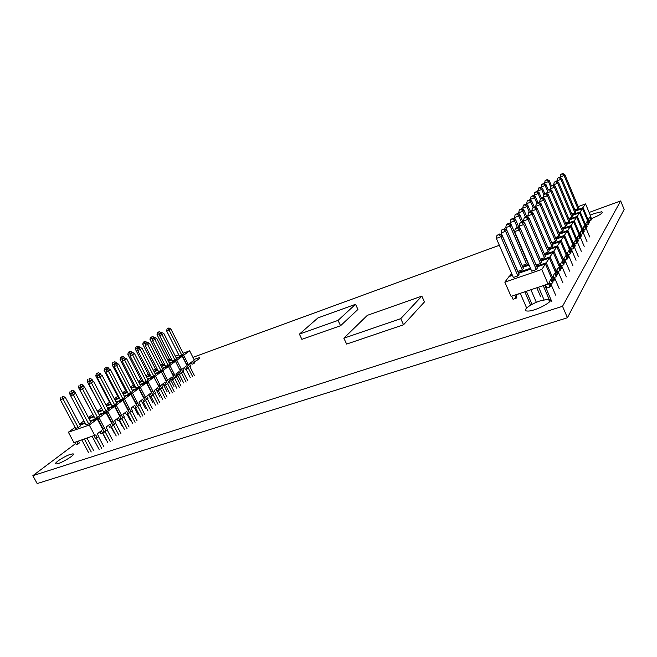 <?xml version="1.0" encoding="UTF-8"?>
<svg xmlns="http://www.w3.org/2000/svg" width="657" height="657" viewBox="0 0 657 657"><rect width="100%" height="100%" fill="white"/><g stroke="black" fill="none" stroke-linecap="round" stroke-linejoin="round"><path stroke-width="0.99" d="M556.471 246.999L560.454 241.521L552.488 244.347M548.48 249.003L557.612 245.775L563.402 259.416L562.236 259.449M552.775 252.518L556.89 246.86L548.784 249.717M544.637 254.53L553.95 251.253L559.846 265.108L558.639 265.141M548.956 258.226L553.202 252.37L544.957 255.269M540.67 260.229L550.172 256.912L556.175 270.988L554.927 271.021M522.134 265.51L526.528 263.974L527.571 262.537L511.253 224.71L508.814 223.429L506.859 224.16L506.35 224.735L508.321 223.996L510.136 226L505.726 227.65L506.35 224.735M540.218 259.187L544.423 257.716L545.392 256.296L529.041 218.042L526.602 216.736L524.598 217.492L524.122 218.058L526.126 217.303L527.99 219.315L523.498 220.998L524.122 218.058M548.267 252.091L549.211 250.711L533.156 213.049L532.137 214.281L548.267 252.091L544.21 253.52M551.987 246.638L552.898 245.307L537.13 208.22L536.145 209.411L551.987 246.638L548.069 248.034M522.586 266.545L528.77 264.385M557.481 271.579L559.986 270.725L558.507 267.251L556.799 269.986L558.294 273.476L557.67 274.495L556.175 270.988L555.075 271.366M561.135 265.74L563.558 264.911L562.105 261.494L560.454 264.139L561.916 267.58L561.316 268.557L559.846 265.108L558.787 265.469M564.675 260.098L567.007 259.293L565.587 255.926L563.985 258.48L565.422 261.872L564.839 262.816L563.402 259.416L562.376 259.778M553.202 252.37L560.593 269.731L559.986 270.725M556.89 246.86L564.149 263.95L563.558 264.911M560.454 241.521L567.582 258.357L567.007 259.293M560.249 268.927L561.316 268.557M556.569 274.864L557.67 274.495M563.813 263.17L564.839 262.816M517.018 214.051L518.792 215.981L514.505 217.598L515.104 214.782L517.486 213.517L515.104 214.782M521.461 222.197L518.792 215.981L519.835 214.773L517.486 213.517M517.33 227.404L514.538 220.908L515.614 219.66L513.224 218.395L511.286 219.126L510.801 219.676L512.739 218.945L514.538 220.908L510.185 222.542L510.801 219.676M533.156 213.049L530.757 211.768L528.786 212.507L527.702 215.948L528.466 217.738M529.041 218.042L527.99 219.315L544.423 257.716M559.312 288.842L554.409 277.369M562.877 282.765L558.023 271.39M566.326 276.876L561.53 265.609M540.481 296.291L536.802 287.766M531.776 211.069L532.384 208.22L534.773 206.955L534.33 207.481L536.145 209.411L531.776 211.069L532.466 212.679M513.224 218.395L512.739 218.945M508.814 223.429L508.321 223.996M511.253 224.71L510.136 226L526.528 263.974M530.757 211.768L528.327 213.057M526.602 216.736L526.126 217.303M519.835 214.773L523.054 222.28M515.614 219.66L519.153 227.889M523.498 220.998L524.335 222.961M514.505 217.598L515.326 219.504M530.298 212.31L532.137 214.281L527.702 215.948M537.13 208.22L534.773 206.955M505.726 227.65L506.711 229.917M510.185 222.542L511.089 224.62M534.33 207.481L532.384 208.22M518.775 293.802L516.024 295.141M549.786 283.849L552.48 282.953L553.128 281.886L545.458 263.966L536.9 266.931M511.696 296.167L513.06 299.28L516.139 298.253L516.895 297.145L515.86 294.771M511.507 273.213L509.898 275.373L510.234 276.162M529.099 265.149L522.915 267.309M530.782 269.05L518.545 273.287M512.452 275.39L508.994 276.589L504.839 282.157L511.064 296.381L548.045 284.005L548.439 283.372L549.999 286.994L546.796 288.053L545.433 284.883M525.559 270.856L527.891 269.14L528.236 269.928M511.351 275.776L509.898 275.373L512.115 274.61M518.209 272.499L527.891 269.14L530.486 269.156M549.4 258.07L556.931 275.71L556.298 276.737L554.787 273.205L553.03 276.03L554.549 279.586L553.9 280.638L546.263 262.775L549.4 258.07L540.998 261.001M556.298 276.737L553.703 277.607M552.759 281.015L553.9 280.638M516.139 298.253L514.776 295.141M551.083 277.106L552.381 277.073L551.231 277.459M518.94 294.164L519.309 293.622M552.48 282.953L550.944 279.365L549.121 282.288L550.665 285.902L549.999 286.994M545.006 264.122L546.263 262.775L536.555 266.134M527.891 269.14L530.437 268.253M540.448 263.539L541.45 262.069L524.795 223.199L523.703 224.522L540.448 263.539L536.087 265.05M522.29 269.846L523.366 268.36L506.744 229.934L505.594 231.264L501.119 232.931L517.815 271.398L522.29 269.846L505.594 231.264L503.747 229.219L501.759 229.966L503.747 229.219M504.839 282.157L541.795 269.452L548.045 284.005M541.795 269.452L545.458 263.966M514.636 231.625L531.694 271.16L536.334 269.559L537.377 268.04L520.393 228.546L519.268 229.909L514.636 231.625L515.293 228.579L517.856 227.207L517.355 227.807L519.268 229.909L536.334 269.559M502.079 235.337L499.55 234.015L499.016 234.623L500.889 236.717L496.347 238.392L513.363 277.484L517.913 275.915L519.022 274.38L502.079 235.337L500.889 236.717L517.913 275.915M524.795 223.199L522.307 221.885L521.814 222.468L523.703 224.522L519.145 226.222L520.065 228.373M543.24 285.614L549.975 301.267M551.814 301.629L544.719 285.122M520.393 228.546L517.856 227.207M520.254 293.309L526.643 307.993M521.814 222.468L519.786 223.224L520.278 222.641L522.307 221.885M506.744 229.934L504.264 228.628M519.145 226.222L519.786 223.224M536.35 302.319L530.905 289.745M524.803 291.782L530.61 305.152M526.347 291.265L532.03 304.363M544.029 299.773L538.592 287.166M499.016 234.623L496.996 235.378L499.55 234.015M517.355 227.807L515.293 228.579M555.625 295.124L550.665 283.553M501.119 232.931L501.759 229.966M496.347 238.392L496.996 235.378M566.868 231.486L570.481 226.493L562.926 229.236M559.279 233.473L567.903 230.369L573.397 243.41L572.337 243.435M563.509 236.495L567.246 231.346L559.559 234.114M555.797 238.483L564.577 235.337L570.169 248.576L569.077 248.609M560.051 241.661L563.903 236.356L556.077 239.148M552.2 243.657L561.152 240.47L566.835 253.914L565.71 253.939M551.798 242.72L555.592 241.365L556.471 240.076L540.982 203.547L538.666 202.299L536.744 203.029L536.317 203.539L538.239 202.808L540.029 204.705L535.718 206.339L536.317 203.539M559.074 236.257L559.936 235.009L544.71 199.022L543.791 200.139L559.074 236.257L555.411 237.579M562.458 231.313L563.287 230.098L548.324 194.636L547.429 195.72L562.458 231.313L558.91 232.594M568.1 254.629L570.358 253.84L568.954 250.522L567.41 253.002L568.822 256.337L568.256 257.265L566.835 253.914L565.841 254.259M571.409 249.332L573.594 248.568L572.214 245.299L570.719 247.697L572.107 250.99L571.565 251.877L570.169 248.576L569.208 248.913M574.62 244.199L576.739 243.451L575.384 240.232L573.931 242.556L575.294 245.8L574.768 246.662L573.397 243.41L572.469 243.739M563.903 236.356L570.908 252.945L570.358 253.84M567.246 231.346L574.136 247.697L573.594 248.568M570.481 226.493L577.257 242.605L576.739 243.451M570.605 252.214L571.565 251.877M567.262 257.601L568.256 257.265M573.832 246.991L574.768 246.662M525.46 217.163L522.915 211.209L523.925 210.035L521.609 208.803L519.728 209.517L519.276 210.035L521.157 209.32L522.915 211.209L518.685 212.811L519.276 210.035M529.057 200.286L530.774 202.101L526.651 203.678L527.226 200.993L529.485 199.802L527.226 200.993M533.106 207.587L530.774 202.101L531.718 201.009L529.485 199.802M529.345 212.301L526.906 206.585L527.883 205.452L525.608 204.228L523.76 204.943L523.317 205.444L525.173 204.729L526.906 206.585L522.734 208.179L523.317 205.444M544.71 199.022L542.436 197.782L540.539 198.504L539.537 201.765L540.087 203.062M540.982 203.547L540.029 204.705L555.592 241.365M569.66 271.177L564.921 260.008M572.896 265.658L568.215 254.588M576.041 260.303L572.107 250.99M543.232 197.322L543.815 194.612L546.082 193.413L545.68 193.889L547.429 195.72L543.232 197.322L543.725 198.488M525.608 204.228L525.173 204.729M521.609 208.803L521.157 209.32M542.436 197.782L540.128 199.005M538.666 202.299L538.239 202.808M531.718 201.009L534.322 207.127M527.883 205.452L530.601 211.825M535.718 206.339L536.342 207.793M523.925 210.035L526.84 216.867M526.651 203.678L527.267 205.124M542.017 198.283L543.791 200.139L539.537 201.765M548.324 194.636L546.082 193.413M518.685 212.811L519.432 214.56M522.734 208.179L523.407 209.764M545.68 193.889L543.815 194.612M568.773 218.518L572.001 217.336L572.764 216.227L558.516 182.252L556.389 181.077L554.229 182.211L556.019 181.513L557.703 183.237L558.516 182.252M565.587 223.068L568.921 221.852L569.701 220.711L555.222 186.251L553.054 185.06L550.862 186.218L552.677 185.512L554.385 187.278L555.222 186.251M562.302 227.757L565.734 226.509L566.539 225.335L551.823 190.382L549.622 189.175L549.236 189.643L550.96 191.433L551.823 190.382M569.11 219.315L577.273 216.334L579.63 212.794L572.428 215.447M565.932 223.889L574.243 220.867L576.674 217.229L569.356 219.906M562.663 228.611L571.122 225.54L573.627 221.795L566.186 224.497M583.679 229.704L585.609 229.014L584.311 225.926L582.989 228.045L584.287 231.157L583.802 231.946L582.504 228.825L581.535 228.85M580.755 234.385L582.734 233.678L581.429 230.55L580.057 232.734L581.379 235.888L580.878 236.701L579.556 233.547L578.562 233.572M577.733 239.222L579.778 238.491L578.447 235.321L577.043 237.571L578.382 240.766L577.873 241.604L576.526 238.401L575.499 238.425M570.12 226.632L571.122 225.54L576.526 238.401L575.622 238.721M573.627 221.795L580.287 237.67L579.778 238.491M573.265 221.918L574.243 220.867L579.556 233.547L578.686 233.851M576.674 217.229L583.227 232.882L582.734 233.678M576.329 217.352L577.273 216.334L582.504 228.825L581.659 229.129M579.63 212.794L586.077 228.242L585.609 229.014M580.008 237.013L580.878 236.701M576.969 241.924L577.873 241.604M582.956 232.241L583.802 231.946M531.012 200.623L530.462 199.326L534.519 197.757L535.439 196.698L533.246 195.507L532.835 195.975L534.519 197.757L536.761 203.021M534.642 196.262L534.149 195.096L534.708 192.485L536.49 191.795L538.157 193.544L539.052 192.509L536.892 191.335L536.49 191.795M554.229 182.211L553.67 184.806L557.703 183.237L572.001 217.336M538.28 188.419L540.046 187.738L541.688 189.454L542.559 188.452L540.432 187.286L538.674 187.976L537.73 190.99L541.688 189.454L543.856 194.562M549.236 189.643L547.388 190.349L546.821 193.027L550.96 191.433L565.734 226.509M547.388 190.349L549.622 189.175M550.862 186.218L550.303 188.855L554.385 187.278L568.921 221.852M534.149 195.096L538.157 193.544L540.358 198.726M538.173 192.033L537.73 190.99M578.324 256.394L574.3 246.827M581.305 251.319L577.306 241.809M584.188 246.4L580.221 236.939M540.046 187.738L540.432 187.286M556.019 181.513L556.389 181.077M552.677 185.512L553.054 185.06M534.708 192.485L536.892 191.335M535.439 196.698L537.935 202.57M546.821 193.027L547.256 194.053M539.052 192.509L541.442 198.159M550.303 188.855L550.681 189.75M542.559 188.452L544.858 193.889M553.67 184.806L553.999 185.586M530.462 199.326L531.02 196.673L533.246 195.507M531.02 196.673L532.835 195.975M589.288 220.727L591.095 220.07L589.846 217.065L588.598 219.068L589.855 222.091L589.395 222.838L588.138 219.808L587.227 219.832M591.095 220.07L591.546 219.339L590.561 215.915L585.568 203.908L578.209 206.635M572.198 214.88L580.213 211.924L582.504 208.499L588.853 223.725L588.393 224.48L587.12 221.434L585.83 223.495L587.112 226.558L586.644 227.322L585.362 224.251L584.426 224.275M579.293 212.917L580.213 211.924L585.362 224.251L584.541 224.546M575.187 210.56L583.071 207.653L588.138 219.808L587.342 220.095M582.176 208.614L585.568 203.908M582.504 208.499L575.417 211.111M585.822 227.618L586.644 227.322M586.52 225.146L588.393 224.48M588.598 223.125L589.395 222.838M571.869 214.1L574.998 212.95L575.737 211.874L561.719 178.367L559.624 177.201L557.497 178.318L559.624 177.201M574.875 209.813L577.914 208.688L578.628 207.645L564.831 174.59L562.762 173.44L560.667 174.54L562.762 173.44M574.998 212.95L560.93 179.328L561.719 178.367M557.226 181.537L556.947 180.872L560.93 179.328L559.263 177.628M550.697 186.966L548.447 181.628L549.268 180.675L547.207 179.542L546.846 179.961L548.447 181.628L544.587 183.131L545.121 180.634L547.207 179.542M544.932 183.944L544.587 183.131M547.322 190.694L545.121 185.479L545.959 184.51L548.168 189.733M541.598 187.927L541.212 187.007L545.121 185.479L543.495 183.796L543.873 183.36L541.754 184.469L543.495 183.796M586.997 241.612L583.063 232.208M541.212 187.007L541.754 184.469M589.715 236.963L586.077 228.242M577.914 208.688L564.059 175.526L564.831 174.59M562.417 173.859L564.059 175.526L560.134 177.061L560.364 177.612M551.387 185.709L549.268 180.675M556.947 180.872L557.497 178.318M545.959 184.51L543.873 183.36M545.121 180.634L546.846 179.961M560.134 177.061L560.667 174.54M123.253 401.123L124.428 399.037L130.874 394.266L124.452 396.549M116.002 402.018L124.428 399.037L129.692 409.147L127.31 408.909M114.991 407.283L116.182 405.131L122.793 400.244L116.281 402.544M107.608 408.145L116.182 405.131L121.537 415.355L119.089 415.109M106.516 413.598L107.732 411.381L114.515 406.371L107.896 408.687M99.01 414.427L107.732 411.381L113.168 421.728L110.647 421.457M81.246 386.932L83.283 385.142L81.156 384.271L80.17 384.928L81.082 386.628L78.544 387.573L93.434 415.462M88.761 383.754L103.576 411.923L108.298 409.442L93.516 381.298L91.38 380.419L90.239 380.855L89.262 381.512L90.403 381.076L91.339 382.785L88.761 383.754L89.262 381.512M89.96 381.044L91.939 379.286L89.845 378.424L88.892 379.064L89.795 380.74L87.274 381.684L102.147 409.188M114.589 404.802L116.659 403.275L102.114 375.451L99.987 376.904L114.589 404.802L112.019 405.714L97.425 377.865L97.918 375.656L100.012 374.58L97.918 375.656M98.451 375.295L100.39 373.578L98.328 372.724L97.392 373.348L98.295 374.991L95.791 375.944L110.105 403.25L110.631 403.07M122.802 398.75L124.822 397.263L110.499 369.751L108.421 371.164L122.802 398.75L120.239 399.661L105.876 372.125L106.368 369.94L108.43 368.889L107.502 369.513L108.421 371.164L105.876 372.125M92.76 414.468L88.449 417.606M88.67 418.033L93.844 416.226M102.821 410.469L97.844 412.218M101.268 408.276L97.293 411.175M97.556 411.676L102.533 409.927M111.279 404.31L106.491 406.001M109.571 402.24L105.908 404.901M106.212 405.476L111.008 403.784M119.533 398.298L114.918 399.941M116.979 418.821L118.038 420.85L119.812 420.25L118.474 417.688L114.597 420.636L115.944 423.215L114.523 424.307L113.168 421.728L111.386 422.328L112.741 424.907L114.523 424.307M125.224 412.555L126.267 414.559L128.033 413.951L126.711 411.422L122.925 414.296L124.255 416.842L122.867 417.909L121.537 415.355L119.763 415.963L121.102 418.509L122.867 417.909M133.264 406.437L134.291 408.416L136.04 407.808L134.742 405.312L131.047 408.112L132.361 410.633L131.006 411.668L129.692 409.147L127.934 409.754L129.248 412.276L131.006 411.668M106.598 412.686L111.378 421.769M114.515 406.371L121.216 419.174L119.812 420.25M115.065 406.42L119.763 415.396M122.793 400.244L129.396 412.908L128.033 413.951M123.319 400.31L127.943 409.188M130.874 394.266L137.37 406.79L136.04 407.808M81.156 384.271L80.17 384.928M95.791 375.944L96.275 373.776L98.328 372.724M97.392 373.348L96.275 373.776M89.845 378.424L88.892 379.064M87.274 381.684L87.767 379.491M78.544 387.573L79.037 385.355M102.114 375.451L100.012 374.58M93.516 381.298L91.339 382.785L106.171 411.011M113.365 424.701L118.835 435.106M120.913 433.472L115.648 423.445M121.66 418.32L127.056 428.627M129.084 427.034L123.902 417.121M129.757 412.103L135.079 422.311M137.05 420.759L131.95 410.954M119.131 420.48L122.325 426.574M127.754 414.05L132.509 423.174M111.033 426.828L114.219 432.889M119.656 420.299L124.469 429.489M75.079 427.337L68.369 432.224L89.262 425.038L97.302 419.092L104.225 432.199L102.747 433.333L105.917 439.361M111.362 426.713L116.232 435.969M91.38 380.419L90.403 381.076M100.39 373.578L101.162 375.057M91.939 379.286L92.859 381.027M83.283 385.142L84.342 387.154M99.059 375.221L99.987 376.904L97.425 377.865M110.499 369.751L108.43 368.889M107.502 369.513L106.368 369.94M94.132 435.895L95.364 438.211L97.162 437.611L98.673 436.453L97.277 433.817L101.359 430.713L102.747 433.333L100.948 433.932L99.856 431.854M75.013 442.292L76.228 444.575L77.986 443.992L79.513 442.834L78.585 441.093M83.956 420.874L79.546 424.085M94.14 416.793L88.966 418.591M85.229 423.272L80.064 425.063M79.752 424.488L84.925 422.689M68.369 432.224L73.945 442.646L95.766 434.967L97.162 437.611M106.015 412.645L112.832 425.605L111.394 426.705L110.031 424.118L106.048 427.14L107.42 429.752L105.958 430.869L99.059 417.795L106.015 412.645L99.306 414.986M111.394 426.705L109.604 427.305L108.528 425.26M102.508 428.955L104.167 431.468L105.958 430.869M77.986 443.992L76.762 441.701M97.827 420.086L97.918 419.117L102.771 428.298L104.586 428.257L102.788 428.865M102.771 428.298L101.991 427.978M97.918 419.117L99.059 417.795L90.173 420.874M97.532 417.376L99.716 415.774L84.704 387.302L82.462 388.821L97.532 417.376L94.928 418.287L79.867 389.79L80.376 387.523L81.534 387.088L82.462 388.821L79.867 389.79M89.262 425.038L94.879 435.64M70.742 395.982L86.051 424.816L88.679 423.913L90.912 422.262L75.654 393.453L70.742 395.982L71.26 393.683L73.444 392.558L72.418 393.256L88.679 423.913M65.289 397.296L63.088 396.409L62.054 397.107L62.973 398.856L60.403 399.809L75.645 428.405L78.232 427.51L80.491 425.859L65.289 397.296L62.973 398.856L78.232 427.51M97.302 419.092L90.485 421.457M72.311 392.976L69.585 393.617L70.775 395.851M74.397 391.137L72.237 390.258L71.227 390.94L72.147 392.664L74.397 391.137L75.621 393.436M96.127 437.956L101.753 448.567M103.937 446.85L98.501 436.585M84.704 387.302L82.527 386.415L81.534 387.088M75.654 393.453L73.444 392.558M81.838 440.009L88.662 452.804M82.527 386.415L80.376 387.523M71.227 390.94L72.237 390.258M102.845 433.259L107.781 442.604M84.433 439.139L91.257 451.967M87.077 438.252L93.458 450.242M99.117 449.421L92.259 436.519M62.054 397.107L63.088 396.409M72.418 393.256L71.26 393.683M104.857 431.238L110.401 441.75M112.528 440.075L107.181 429.933M69.585 393.617L70.094 391.367M60.403 399.809L60.912 397.534M146.848 383.524L147.965 381.627L153.96 377.2L147.8 379.426M139.957 384.517L147.965 381.627L152.999 391.416L150.806 391.211M139.169 389.248L140.311 387.293L146.445 382.752L140.204 384.994M132.172 390.209L140.311 387.293L145.419 397.181L143.169 396.968M131.31 395.112L132.468 393.091L138.758 388.443L132.427 390.701M124.189 396.04L132.468 393.091L137.65 403.094L135.334 402.864M106.746 369.686L108.635 368.01L106.598 367.164L105.687 367.772L106.59 369.39L104.093 370.334L118.194 397.345L118.901 397.091M114.121 366.524L128.271 393.757L132.78 391.391L118.679 364.192L116.634 363.329L115.509 363.756L114.605 364.372L115.731 363.945L116.65 365.563L114.121 366.524L114.605 364.372M114.835 364.216L116.675 362.574L114.671 361.736L113.784 362.327L114.679 363.921L112.207 364.865L126.095 391.58L126.973 391.268M138.627 387.088L140.549 385.667L126.661 358.763L124.682 360.102L138.627 387.088L136.106 387.991L122.169 361.063L122.645 358.936L124.649 357.909L122.645 358.936M122.736 358.878L124.526 357.268L122.555 356.431L121.685 357.014L122.58 358.582L120.124 359.527L133.806 385.955L134.849 385.577M146.256 381.462L148.137 380.075L134.447 353.466L132.517 354.772L146.256 381.462L143.752 382.366L130.02 355.733L130.488 353.63L132.468 352.62L131.605 353.203L132.517 354.772L130.02 355.733M117.669 396.343L114.31 398.783M114.655 399.431L119.27 397.789M127.581 392.434L123.138 394.028M125.577 390.587L122.506 392.82M122.884 393.535L127.327 391.942M135.441 386.71L131.154 388.254M133.289 384.969L130.505 386.998M130.907 387.778L135.194 386.234M143.111 381.126L138.98 382.62M141.107 400.466L142.117 402.421L143.858 401.821L142.577 399.341L138.98 402.084L140.27 404.572L138.947 405.583L137.65 403.094L135.909 403.702L137.198 406.19L138.947 405.583M148.761 394.635L149.763 396.573L151.488 395.974L150.223 393.527L146.708 396.196L147.981 398.659L146.692 399.645L145.419 397.181L143.686 397.789L144.959 400.253L146.692 399.645M156.235 388.952L157.22 390.866L158.937 390.266L157.688 387.844L154.255 390.455L155.512 392.886L154.255 393.855L152.999 391.416L151.274 392.015L152.531 394.455L154.255 393.855M131.367 394.356L135.925 403.135M138.758 388.443L145.156 400.827L143.858 401.821M139.227 388.542L143.711 397.222M146.445 382.752L152.752 394.997L151.488 395.974M146.889 382.867L151.315 391.449M153.96 377.2L160.177 389.314L158.937 390.266M106.598 367.164L105.687 367.772M120.124 359.527L120.584 357.441L122.555 356.431M121.685 357.014L120.584 357.441M114.671 361.736L113.784 362.327M112.207 364.865L112.675 362.754M104.093 370.334L104.578 368.199M126.661 358.763L124.649 357.909M118.679 364.192L116.65 365.563L130.809 392.845M137.65 406.034L142.906 416.144M144.827 414.624L139.801 404.934M145.361 400.113L150.535 410.132M152.416 408.646L147.464 399.054M152.884 394.331L157.992 404.252M159.832 402.807L154.945 393.321M142.298 402.363L145.493 408.531M150.872 396.187L155.479 405.114M134.759 408.252L137.954 414.403M143.349 401.994L148.006 410.995M127.039 414.296L130.234 420.414M135.646 407.948L140.352 417.006M116.634 363.329L115.731 363.945M124.526 357.268L124.92 358.024M116.675 362.574L117.184 363.559M108.635 368.01L109.267 369.234M123.762 358.508L124.682 360.102L122.169 361.063M134.447 353.466L130.25 351.257L129.404 351.832L130.3 353.376L132.197 352.086M131.605 353.203L130.488 353.63M138.742 382.152L142.865 380.658M150.593 375.664L146.618 377.118M146.38 376.666L150.363 375.213M157.91 370.334L154.066 371.739M153.845 371.304L157.68 369.891M165.055 365.128L161.351 366.491M168.093 365.366L154.937 339.529L152.49 340.474L165.63 366.269L168.093 365.366L169.843 364.077L156.736 338.306L154.838 337.476L152.941 338.445L154.034 338.027L154.937 339.529L156.736 338.306M142.774 344.243L145.197 343.307L144.302 341.812L143.226 342.231L142.774 344.243L155.881 369.842L157.376 369.291M160.981 370.605L147.644 344.49L145.172 345.442L158.509 371.509L160.981 370.605L162.78 369.283L149.484 343.241L147.554 342.404L145.632 343.389L146.733 342.962L147.644 344.49L149.484 343.241M135.399 349.22L137.83 348.284L136.935 346.765L135.851 347.183L135.399 349.22L148.687 375.09L150.042 374.597M153.705 375.968L140.171 349.573L137.691 350.526L151.217 376.872L153.705 375.968L155.545 374.613L142.052 348.292L140.097 347.454L139.259 348.021L140.171 349.573L142.052 348.292M130.472 353.712L127.852 354.312L141.337 380.46L142.536 380.017M162.238 368.224L169.867 365.44L175.452 361.309L169.539 363.477M155.389 368.889L153.36 370.359M154.986 373.529L162.739 370.704L168.455 366.483L162.46 368.667M148.195 374.129L145.928 375.779M147.562 378.958L155.438 376.108L161.294 371.78L155.216 373.989M140.828 379.483L138.307 381.323M177.628 372.667L178.564 374.531L180.248 373.923L179.057 371.583L175.862 374.014L177.061 376.371L175.887 377.274L174.688 374.909L172.668 374.753M170.656 377.972L171.617 379.845L173.308 379.245L172.101 376.872L168.824 379.368L170.048 381.75L168.841 382.67L167.625 380.28L165.548 380.107M163.527 383.401L164.505 385.298L166.205 384.69L164.981 382.292L161.63 384.846L162.862 387.252L161.638 388.197L160.398 385.782L158.263 385.593M158.674 386.39L159.922 388.796L161.638 388.197M154.338 377.931L158.731 385.823M154.379 377.323L155.438 376.108L160.398 385.782L158.69 386.39M161.294 371.78L167.42 383.762L166.205 384.69M161.647 372.478L165.983 380.321M161.688 371.919L162.739 370.704L167.625 380.28L165.942 380.879M168.455 366.483L174.491 378.342L173.308 379.245M168.792 367.148L173.054 374.95M168.824 366.631L169.867 365.44L174.688 374.909L173.046 375.492M175.452 361.309L181.406 373.045L180.248 373.923M167.165 383.261L168.841 382.67M174.245 377.857L175.887 377.274M152.49 340.474L152.941 338.445M137.691 350.526L138.151 348.448L139.259 348.021M138.151 348.448L140.097 347.454M145.172 345.442L145.632 343.389M143.226 342.231L145.115 341.262L147.234 342.527M158.222 390.513L162.772 399.382M167.075 391.712L163.018 383.787M160.045 397.189L155.931 389.182M152.851 402.798L148.679 394.701M165.277 398.52L160.234 388.689M162.254 387.72L167.067 397.107M165.4 384.977L169.9 393.781M172.38 392.919L167.412 383.179M169.391 382.251L174.138 391.539M172.413 379.565L176.864 388.303M179.328 387.441L174.417 377.791M176.372 376.904L181.045 386.094M138.077 348.768L137.83 348.284L139.686 347.027L137.765 346.206L136.935 346.765M145.509 343.931L145.197 343.307L147.004 342.083M144.302 341.812L145.115 341.262M154.034 338.027L154.838 337.476M146.733 342.962L147.554 342.404M135.851 347.183L137.765 346.206M139.686 347.027L139.941 347.512M127.852 354.312L128.312 352.251L130.25 351.257M128.312 352.251L129.404 351.832M175.772 361.941L179.616 369.513M191.088 362.426L192 364.249L193.659 363.65L192.501 361.35L189.446 363.674L190.612 365.982L189.495 366.844L188.329 364.528L186.407 364.397M193.659 363.65L194.776 362.795L193.618 360.496L194.267 360.003L189.635 350.813L183.114 353.236M169.325 363.05L176.832 360.282L182.293 356.25L188.165 367.863L187.031 368.725L185.857 366.409L182.736 368.782L183.911 371.115L182.769 371.993L181.587 369.661L179.977 369.694M175.805 361.465L176.832 360.282L181.587 369.661L179.985 370.236M176.248 357.983L183.64 355.248L188.329 364.528L186.76 365.095M182.597 356.85L183.64 355.248L189.635 350.813M182.293 356.25L176.454 358.402M162.427 363.773L160.628 365.078M181.168 372.568L182.769 371.993M184.428 367.493L185.364 369.324L187.031 368.725M187.927 367.403L189.495 366.844M182.621 356.423L186.736 364.561M172.035 360.036L168.463 361.358M161.129 366.056L164.833 364.701M152.777 339.209L152.391 338.445L149.985 339.382L162.903 364.717L164.537 364.109M175.041 360.241L162.074 334.676L159.635 335.62L172.594 361.145L176.749 358.985L163.831 333.477L161.951 332.664L160.086 333.616L161.951 332.664M178.753 354.854L175.304 356.135M169.301 358.763L167.724 359.913M159.873 334.585L159.421 333.699L157.031 334.627L169.777 359.699L171.534 359.05M181.833 355.24L169.038 329.937L166.623 330.882L179.402 356.135L183.5 354.008L170.763 328.771L168.906 327.958L167.067 328.894L168.906 327.958M168.249 360.939L171.822 359.617M149.985 339.382L150.428 337.386L151.496 336.975L152.391 338.445L154.157 337.246L154.37 337.657M180.667 381.126L176.717 373.365M183.188 371.673L187.795 380.773M186.12 382.095L181.275 372.535M150.428 337.386L151.496 336.975M157.031 334.627L157.475 332.656L158.247 332.138L159.306 331.719L161.343 332.902M189.848 366.573L194.398 375.574M192.764 376.863L187.968 367.386M161.17 333.198L162.074 334.676L163.831 333.477M168.143 328.475L169.038 329.937L170.763 328.771M157.475 332.656L158.534 332.245L159.421 333.699L161.154 332.524M158.534 332.245L159.306 331.719M159.635 335.62L160.086 333.616M154.157 337.246L152.293 336.441M179.262 374.276L183.673 382.957M185.964 369.111L190.325 377.726M173.949 386.365L169.941 378.514M166.623 330.882L167.067 328.894M590.249 215.168L594.339 213.5L601.763 211.735C603.512 212.786 600.013 215.102 591.275 218.674M193.971 359.412L199.358 357.671C200.328 358.024 198.636 359.42 194.291 361.835M191.491 363.222L189.627 364.027M70.406 454.365L72.828 453.872C77.255 453.839 59.771 464.376 56.157 463.883C52.667 463.899 64.107 456.295 70.406 454.365M540.514 300.758L548.554 299.239C557.341 299.502 534.921 311.919 527.21 311.024C521.412 310.818 530.462 303.912 540.514 300.758M75.662 443.508L32.85 475.676L562.523 306.293L620.66 200.927L589.124 212.457M499.353 245.291L192.936 357.359M620.66 200.927L624.15 209.46L567.434 317.742L37.162 483.56L32.85 475.676M79.103 440.921L78.668 441.249M562.523 306.293L567.434 317.742M421.835 296.135L367.353 315.327L343.857 338.199L400.737 318.661L421.835 296.135L424.471 301.924L403.546 324.78L400.737 318.661M343.857 338.199L346.641 344.079L403.546 324.78M355.536 304.298L317.98 317.889L299.395 334.134L338.043 320.386L355.536 304.298L357.942 309.439L340.564 325.724L338.043 320.386M299.395 334.134L301.892 339.332L340.564 325.724M602.231 212.86L601.763 211.735M199.621 358.18L199.358 357.671M73.256 454.66L72.828 453.872M549.622 301.727L548.554 299.239"/></g></svg>
